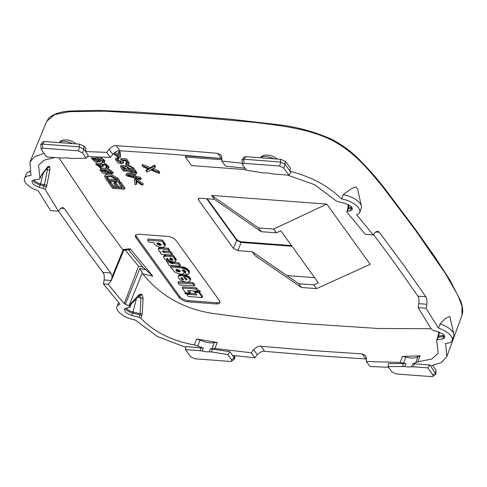 <?xml version="1.0" encoding="UTF-8"?>
<svg xmlns="http://www.w3.org/2000/svg" width="487" height="487" viewBox="0 0 487 487"><rect width="100%" height="100%" fill="white"/><g stroke="black" fill="none" stroke-linecap="round" stroke-linejoin="round"><path stroke-width="0.73" d="M125.287 250.056A791.32 351.851 -158.7 0 0 138.576 266.164L124.222 303.711A791.32 351.851 -158.7 0 1 108.309 284.305L103.421 283.939L120.027 304.168A14.908 6.629 -158.7 0 0 116.971 306.475A14.908 6.629 -158.7 0 0 122.42 315.01A14.908 6.629 -158.7 0 0 135.106 319.922L157.331 336.444L185.724 347.341M103.421 283.939L104.127 279.964C104.474 276.044 104.06 273.524 102.885 272.403L78.949 240.121L58.556 211.145M366.364 359.01L315.564 355.583L264.624 351.334C262.469 350.877 260.034 352.004 257.313 354.713L254.859 357.842L232.555 355.407L234.667 358.864L231.605 361.232L231.593 359.71L227.855 354.53L211.401 351.931L206.482 351.815L200.005 350.719L185.492 349.623L190.533 356.618L194.69 358.773L230.254 361.451L231.605 361.232M142.204 313.865L143.129 298.361L142.034 294.501L139.343 294.392L131.441 302.652L130.559 304.071L130.82 304.85L129.81 307.303L126.316 308.088L124.203 309.342L125.956 312.77L131.679 315.527L138.953 317.281L139.958 314.809A2.131 0.925 22.1 0 1 141.802 315.771L142.204 313.865L140.098 313.695L140.974 298.147L139.659 296.187L138.612 296.163M130.559 304.071L129.554 306.512L129.816 307.291M185.492 349.623L185.803 346.567L203.286 348.089L194.325 344.948C171.838 340.797 153.995 331.884 140.81 318.23L138.953 317.281M197.71 346.087L200.035 340.109L196.645 338.97L217.202 342.501L214.956 348.497L251.219 352.789L253.666 349.66C256.43 346.933 258.865 345.807 260.983 346.281L264.624 351.334M194.325 344.948L196.645 338.97M200.035 340.109A14.196 6.313 -158.7 0 0 209.873 342.83A14.196 6.313 -158.7 0 0 214.256 342.556L217.202 342.501M232.555 355.407L229.858 351.669L210.293 348.82L214.956 348.497M54.788 157.551L44.007 160.223L38.57 165.276L39.94 178.37L41.712 174.523L48.012 166.475L49.668 166.432L49.844 170.298L46.807 185.303L45.261 189.638L58.489 211.236L60.303 208.795L62.634 207.395L64.321 208.539L86.875 240.718L110.817 273.006L102.885 272.403M43.964 153.387L34.894 156.564L29.981 161.897L30.998 175.57A14.908 6.629 21.3 0 0 24.545 178.315A14.908 6.629 21.3 0 0 24.35 179.027A14.908 6.629 21.3 0 0 38.223 190.734L50.557 210.64L58.489 211.236M75.649 143.848L74.998 142.941L71.236 140.974L68.637 140.171L64.314 139.812L62.135 140.293L60.272 141.382L59.231 142.612M79.527 146.904L78.383 150.873L82.534 153.034L83.703 149.01L79.144 146.818L79.454 144.134L84.026 146.1L85.182 147.506L85.919 148.523L85.517 151.53L106.677 152.376L109.137 149.259C111.858 146.532 114.256 145.345 116.326 145.71L166.639 149.089L217.573 153.338L221.074 155.176L221.847 157.751L221.798 161.045L242.282 163.261M429.778 364.946L427.829 367.88L413.317 366.784L414.443 363.789L429.778 364.946L430.478 365.914L441.222 362.626L446.822 356.618L445.66 343.311A14.908 6.629 21.3 0 0 452.155 340.462A14.908 6.629 21.3 0 0 452.307 339.853A14.908 6.629 21.3 0 0 438.434 328.147L426.101 308.241L426.795 304.265C427.166 300.376 426.843 297.861 425.815 296.729L403.254 264.544L379.318 232.262L377.449 231.106L375.033 232.5L373.237 234.947L356.63 214.718A14.908 6.629 21.3 0 0 359.723 212.302A14.908 6.629 21.3 0 0 354.238 203.876A14.908 6.629 21.3 0 0 341.551 198.964C328.512 185.961 311.382 176.757 290.155 171.345L290.398 168.118L286.459 162.664L285.303 161.258L280.731 159.298L245.801 156.662L244.024 159.237L241.942 160.235L242.757 165.099L246.489 170.28L262.943 172.879L267.862 172.995L274.345 174.09L288.858 175.18L290.855 172.319L284.98 164.168L280.81 162.061L244.024 159.237M260.983 346.281L311.923 350.53L362.231 353.909L365.621 355.607L366.376 358.152L366.334 361.457L369.98 366.51L388.565 367.277M438.434 328.147L440.041 323.898A14.817 6.587 21.3 0 1 453.823 334.222A14.817 6.587 21.3 0 1 453.89 335.549A14.817 6.587 21.3 0 1 453.738 336.152L452.155 340.462M453.823 334.222L449.866 316.562L445.648 318.212L440.041 323.898M251.219 352.789L254.859 357.842M131.441 302.652L130.82 304.85M139.343 294.392L139.191 295.871L131.271 304.095M141.735 294.197L139.538 296.108L139.002 296.066M142.027 294.501L139.659 296.181L138.765 296.315M143.129 298.361L137.748 297.368M125.305 308.35A7.104 3.159 21.3 0 0 132.641 313.044L139.958 314.809L140.098 313.695L132.981 311.978A6.861 3.05 21.3 0 1 126.279 308.094M436.699 340.145L437.612 337.674A2.131 0.962 20.3 0 1 438.251 337.278L443.718 336.474L442.774 338.958L444.893 337.674L443.115 334.259L437.405 331.519L433.564 330.594L431.397 329.249L418.169 307.644L418.857 303.669C419.234 299.767 418.905 297.259 417.876 296.133L425.815 296.729M373.559 234.503L395.322 263.948L417.876 296.133M58.97 157.867L97.266 215.284L122.767 249.594L123.71 250.227L130.425 249.496L130.193 248.79L152.802 276.123L142.807 273.931C159.62 295.012 184.299 310.426 218.766 314.212C253.703 319.137 287.994 322.656 321.639 324.768L378.296 328.482L431.117 328.731M366.334 361.457L400.217 362.45L402.493 356.46L420.019 355.79L417.809 361.78L431.555 359.12L438.209 353.3L436.705 340.139M221.835 158.476L170.28 154.136L119.972 150.763L116.326 145.71M106.677 152.376L110.324 157.429L112.783 154.312C115.504 151.585 117.897 150.398 119.972 150.763M110.324 157.429L87.368 156.552M45.261 189.638L43.093 188.292L39.252 187.367L33.524 184.61L31.771 181.182L33.883 179.928L39.319 179.131L39.94 178.37L39.952 178.759M83.703 149.01L88.214 155.268L86.272 158.208L82.534 153.034M341.551 198.964L343.189 194.727C347.791 190.837 352.01 188.195 355.839 186.807L357.61 189.169L361.397 206.062A14.817 6.587 -158.7 0 0 355.857 199.621A14.817 6.587 -158.7 0 0 343.189 194.727M24.545 178.315L26.292 174.072A14.817 6.587 21.3 0 1 27.54 172.593A14.817 6.587 21.3 0 1 29.823 171.649M436.717 340.516L438.61 336.182L439.371 332.134M442.774 338.958L437.338 339.756M418.169 307.644L426.101 308.241M414.443 363.789L412.605 363.85L417.809 361.78M430.478 365.914L435.95 374.022L432.882 376.39L432.87 374.868L435.652 373.091L435.975 370.175L435.944 374.022M432.736 365.487L435.975 370.175M400.217 362.45L405.914 363.558L388.443 363.612L388.072 366.595L391.81 371.776L395.968 373.937L431.531 376.615L432.882 376.39M229.858 351.669L227.855 354.53M234.971 355.693L234.667 358.864M373.237 234.947L365.305 234.35L347.103 212.369L346.835 211.608L347.474 211.218L350.342 210.798L352.466 209.513L350.683 206.098L344.979 203.359L337.704 201.606L335.847 200.656L314.681 184.725L287.555 175.083M244.998 168.21L225.438 166.097L221.798 161.045M403.571 362.973L405.86 356.989L402.493 356.46M405.86 356.989A14.196 6.313 -158.7 0 0 411.156 357.988A14.196 6.313 -158.7 0 0 417.974 356.521L420.019 355.79M438.148 336.152L443.931 335.397A6.861 3.05 -158.7 0 0 444.211 335.348M314.596 277.639L286.94 275.557L252.248 251.749L237.912 250.665L233.468 248.498L198.453 199.95L198.191 198.909L200.102 198.239L214.438 199.317L211.638 195.433L258.506 227.922L261.221 231.684L214.438 199.317M237.912 250.665L241.077 242.435L236.627 240.268L206.671 198.733M252.248 251.749L255.048 255.632L301.459 287.482L316.605 288.621L370.187 264.301L326.777 204.108L273.651 229.06L258.506 227.922M326.777 204.108L211.638 195.433M286.94 275.557L298.75 283.72L313.89 284.858L318.315 282.795L280.81 230.789L276.36 232.829L273.651 229.06M313.89 284.858L316.605 288.621M301.459 287.482L298.75 283.72M187.994 301.812A7.098 3.153 21.3 0 1 179.094 297.472L135.958 237.662A7.098 3.153 21.3 0 1 135.447 235.544A7.098 3.153 21.3 0 1 139.258 234.235L167.315 236.353A7.098 3.153 21.3 0 1 176.215 240.694L219.351 300.503A7.098 3.153 21.3 0 1 219.862 302.622A7.098 3.153 21.3 0 1 216.051 303.925L187.994 301.812L188.457 300.625A7.098 3.153 21.3 0 1 179.557 296.285L136.421 236.475A7.098 3.153 21.3 0 1 135.812 235.002M219.96 301.977A7.098 3.153 21.3 0 1 216.514 302.744L188.457 300.625M246.057 169.683L191.537 165.574L185.358 157.003L185.821 155.816L221.835 158.531M185.358 157.003L221.816 159.748M101.947 169.36L108.552 170.012L112.874 173.573L108.224 174.358L102.775 173.214L99.993 170.2L101.947 169.36M99.993 170.2L100.456 169.013L102.41 168.173L106.41 168.344M107.767 168.545L113.337 172.386L112.874 173.573M108.571 182.771L109.977 182.881L113.215 187.367L116.874 187.647L113.842 183.441L115.242 183.544L118.274 187.751L122.34 188.055L118.974 183.392L120.38 183.496L120.843 182.315L124.934 187.982L124.471 189.169L112.534 188.268L108.571 182.771L109.033 181.59L110.439 181.694L113.678 186.186L115.943 186.357M120.38 183.496L124.471 189.169M109.977 182.881L110.439 181.694M113.215 187.367L113.678 186.186M113.842 183.441L114.305 182.254L115.705 182.363L118.737 186.564L121.409 186.764M115.242 183.544L115.705 182.363M118.274 187.751L118.737 186.564M118.974 183.392L119.437 182.205L120.843 182.315M117.391 179.356L117.854 178.169L119.832 180.914L119.37 182.095L107.432 181.194L105.545 178.577L104.693 176.373L110.671 175.594L117.391 179.356L119.37 182.095M104.693 176.373L105.155 175.186L106.836 174.224M110.999 174.389L117.854 178.169M105.825 167.698L107.298 167.157L105.076 165.002L101.996 165.111L102.867 166.621L97.126 164.953L100.474 167.205L100.882 168.125L95.787 164.253L100.815 164.843L100.772 164.21L105.734 164.484L108.698 167.863L106.69 168.648L105.825 167.698L106.288 166.517L107.11 166.402M101.223 163.06L102.562 162.439M103.743 162.518L109.161 166.676L108.698 167.863M102.867 166.621L103.329 165.434L102.629 164.673M100.474 167.205L100.931 166.024L101.345 166.938L100.882 168.125M97.85 164.563L100.931 166.024M95.787 164.253L96.249 163.072L101.053 163.504M101.947 161.727L103.128 161.3L97.035 158.488L100.219 161.611L95.129 161.861L91.538 158.336L98.435 157.837L102.787 159.456L104.504 161.958L102.72 162.634L101.947 161.727L102.41 160.54L102.842 160.497M100.206 159.024L100.681 160.43L100.219 161.611M91.538 158.336L92.39 156.686M100.285 156.966L104.967 160.771L104.504 161.958M136.299 184.549L134.862 184.445L134.57 179.715L135.033 178.534L136.384 178.632L143.312 183.861L142.849 185.042L141.413 184.938L136.001 180.805L136.299 184.549L136.762 183.368L136.591 181.255M134.57 179.715L135.922 179.819L136.384 178.632M135.922 179.819L142.849 185.042M126.023 174.796L135.605 172.611L136.421 173.743L133.481 174.352L135.745 177.493L139.915 178.589L140.378 177.402L141.139 178.455L140.676 179.642L126.797 175.868L126.023 174.796L126.486 173.615L134.424 171.801M139.915 178.589L140.676 179.642M135.605 172.611L136.068 171.43L136.884 172.562L136.421 173.743M135.136 171.643L136.068 171.43M135.745 177.493L136.208 176.306L140.378 177.402M134.625 174.115L136.208 176.306M125.707 167.12C124.94 164.539 132.275 166.591 132.988 168.983L133.45 167.802L135.514 170.663L135.051 171.85L123.26 170.961L121.226 168.143L120.636 166.499L125.707 167.12L126.699 164.862M132.988 168.983L135.051 171.85M120.636 166.499L121.093 165.312L125.981 165.811M127.911 164.728L133.45 167.802M118.39 159.706L118.852 158.525L118.055 157.563L117.592 158.744L118.39 159.706L117.038 160.174L121.336 162.95L120.685 159.559L126.163 160.174L128.805 164.04L126.425 164.85L125.616 163.906L126.078 162.719L127.131 162.591M117.647 159.773L121.22 162.043M120.685 159.559L121.147 158.378L126.62 158.981L129.268 162.859L128.805 164.04M125.616 163.906L127.168 163.364L125.829 160.935L122.389 160.223L122.998 163.565L117.957 163.035L115.516 159.456L117.592 158.744M122.925 159.882L123.461 162.384L122.998 163.565M115.516 159.456L115.979 158.269L118.055 157.563M113.964 153.064L118.518 156.558L118.238 152.808L119.68 152.912L120.143 151.731L120.386 156.455L119.924 157.636L118.572 157.538L113.398 153.612M119.68 152.912L119.924 157.636M114.969 152.291L118.396 154.927M118.238 152.808L118.7 151.621L120.143 151.731M145.923 170.931L149.083 169.245L142.886 166.718L142.082 165.598L149.801 168.758L154.129 166.304L155.043 167.577L151.53 169.482L158.372 172.191L158.835 171.004L159.724 172.24L159.261 173.427L150.739 169.945L146.806 172.155L145.923 170.931L146.386 169.744L148.018 168.837M158.372 172.191L159.261 173.427M142.082 165.598L142.545 164.411L150.264 167.577L154.592 165.123L155.505 166.39L155.043 167.577M149.801 168.758L150.264 167.577M154.129 166.304L154.592 165.123M152.717 169.92L153.174 168.739L158.835 171.004M40.945 175.923A2.131 0.931 22.3 0 1 40.957 176.312L39.946 178.759M41.712 174.523L40.957 176.312M48.012 166.475L47.75 167.425M49.668 166.432L47.178 167.96M49.808 166.731L47.166 168.027L47.416 169.713L44.396 184.743L40.549 183.818L43.349 172.964M49.844 170.298L46.162 169.409M46.807 185.303L44.396 184.743L43.093 188.292M46.259 187.178L44.098 185.821L40.208 184.883L39.252 187.367M78.383 150.873L42.819 148.194L41.121 149.138L46.521 156.93L61.027 158.019L66.585 157.831L71.893 158.488L86.272 158.208M41.121 149.138L40.744 144.718L42.351 144.103L42.819 148.194M79.144 146.818L42.351 144.103M40.744 144.718L42.649 141.954L44.518 141.504L79.454 144.134M359.723 212.302L361.311 207.992A14.817 6.587 -158.7 0 0 361.397 206.062M427.829 367.88L432.87 374.868M405.914 363.558L404.782 366.553L407.765 366.973L413.317 366.784M404.782 366.553L388.072 366.595M348.29 204.57L347.742 209.142L348.382 208.74L347.474 211.218M348.418 208.022L348.382 208.74L351.291 208.314L350.342 210.798M276.36 232.829L261.221 231.684M173.214 256.789L173.676 255.602L165.227 255.005L164.192 255.425L163.565 257.166L165.215 259.735L167.382 259.9L166.566 258.67L167.345 258.213L168.009 259.516L169.774 260.843L173.926 261.957L175.363 261.586L175.746 260.667L173.214 256.789L165.02 256.18L163.595 256.868M173.676 255.602L174.888 257.282L174.425 258.463M175.685 261.178L176.136 259.194L174.748 257.574M188.895 273.676L189.449 271.752L188.816 270.297L187.075 268.66L184.159 267.217L170.949 265.865L170.487 267.046L171.984 269.122L173.074 269.208L173.165 270.358L174.425 271.837L179.015 273.889L181.651 274.157L183.629 273.712L184.153 273.11L183.989 272.014L182.047 270.072L184.11 270.157L185.62 271.362L185.711 271.929L185.097 272.233L186.874 274.912L188.627 274.096L188.938 272.665L187.763 270.79L185.23 269.037L181.566 267.899L170.487 267.046M184.153 273.11L184.652 271.411L183.721 269.877M184.177 275.782L183.082 274.345L179.764 274.613L178.808 275.386L178.212 277.426L178.979 278.777L180.659 280.177L185.279 282.052L187.471 282.18L189.309 281.669L190.131 280.591L189.711 279.051L187.58 277.31L184.165 275.758L185.419 277.98L186.88 279.228L186.789 279.806L186.022 279.982L182.619 275.526L178.808 276.001L179.271 274.82M186.655 278.795L186.241 278.479M190.058 280.847L190.587 278.844L189.4 277.091L184.628 274.571L184.165 275.758M168.886 260.289L166.816 260.131L166.353 261.318L168.362 263.23L167.778 263.29L169.275 265.366L179.983 266.176L178.486 264.1L171.844 263.516L169.811 262.645L168.526 261.482L166.353 261.318M178.486 264.1L178.948 262.913L172.307 262.329L170.273 261.458L168.983 260.295M178.948 262.913L180.446 264.989L179.983 266.176M193.272 282.77L194.763 284.846L194.307 286.033L192.809 283.958L193.272 282.77L178.528 281.663L178.065 282.85L179.557 284.919L194.307 286.033M199.372 291.835L194.246 291.445L194.605 291.938L199.731 292.328L199.372 291.835L199.834 290.648L200.194 291.141L199.731 292.328L202.641 296.37L202.178 297.557L198.653 292.243M199.834 290.648L198.008 290.508M189.808 293.637L184.841 293.259L185.127 293.655L190.094 294.032L189.808 293.637L190.271 292.45L189.741 292.413M190.271 292.45L190.557 292.845L190.094 294.032M188.993 290.678L189.918 291.957L189.455 293.144L187.598 290.575L197.692 291.336L196.048 289.059L182.235 288.018L185.724 292.864L189.455 293.144M196.048 289.059L196.511 287.872L182.692 286.831L182.235 288.018M196.511 287.872L198.148 290.149L197.692 291.336M162.031 241.278L162.488 240.091L148.054 239.007L147.598 240.188L149.095 242.264L153.904 242.629L154.446 244.139L156.242 245.734L158.378 246.818L161.051 247.402L163.827 247.134L164.898 246.118L164.728 245.186L163.072 243.427L163.529 243.354L162.031 241.278L147.598 240.188M162.488 240.091L163.985 242.167L163.529 243.354M164.862 246.252L165.318 244.304L163.845 242.483M195.884 293.716L190.38 293.302M159.955 252.236L161.453 254.317L172.002 255.109L170.438 252.936L163.942 252.418L162.366 251.511L163.102 250.89L169.293 251.353L167.869 249.374L168.332 248.193L159.109 247.719L158.342 249.594L159.188 251.024L160.753 252.175L159.955 252.236L160.126 251.797M168.332 248.193L169.756 250.172L169.293 251.353M170.438 252.936L170.9 251.749L163.449 250.884M170.9 251.749L172.465 253.928L172.002 255.109M105.338 170.359L101.393 170.852L107.53 173.396L111.48 172.903L105.338 170.359M108.12 180.3L117.239 180.987L116.064 179.362L110.957 176.556L106.306 177.11L108.12 180.3L108.577 179.113L116.308 179.697M96.986 161.422L98.666 160.917L94.697 158.415L92.822 158.926L96.986 161.422M130.212 176.026L134.266 177.11L132.434 174.565L127.667 175.448L130.212 176.026L130.644 174.918M123.935 170.073L127.497 170.34L126.328 168.715L122.2 167.193L123.935 170.073L124.392 168.886L126.565 169.05M128.891 170.444L132.945 170.748L131.593 168.879L127.058 167.327L128.891 170.444L129.353 169.263L132.014 169.464M242.398 164.296L244.097 163.352L279.66 166.03L283.818 168.192L288.858 175.18M242.021 159.876L243.926 157.112L245.801 156.662M163.65 256.734L164.113 255.547M163.729 256.612L164.192 255.425M163.839 256.503L164.302 255.322M163.973 256.412L164.436 255.225M164.137 256.332L164.6 255.145M164.32 256.265L164.783 255.085M164.527 256.223L164.99 255.036M164.764 256.192L165.227 255.005M165.02 256.18L165.483 254.999M165.3 256.192L165.763 255.011M174.699 259.096L175.162 257.909M175.046 259.431L175.509 258.244M175.326 259.76L175.783 258.573M175.533 260.076L175.996 258.889M175.673 260.381L176.136 259.194M175.746 260.667L176.203 259.486M175.752 260.935L176.209 259.754M166.566 258.67L166.694 258.347M166.578 258.743L166.749 258.311M166.597 258.81L166.81 258.274M167.382 259.9L167.698 259.096M181.566 267.899L182.028 266.712M182.101 267.984L182.558 266.797M182.631 268.094L183.094 266.913M183.167 268.234L183.629 267.053M183.696 268.398L184.159 267.217M184.22 268.587L184.683 267.406M184.731 268.8L185.194 267.619M185.23 269.037L185.693 267.85M185.711 269.287L186.174 268.1M186.174 269.555L186.637 268.374M186.612 269.847L187.075 268.66M187.026 270.145L187.489 268.964M187.41 270.462L187.872 269.281M187.763 270.79L188.226 269.609M188.073 271.131L188.536 269.944M188.353 271.478L188.816 270.297M188.56 271.789L189.017 270.602M188.725 272.093L189.187 270.906M188.853 272.385L189.315 271.198M188.938 272.665L189.4 271.484M188.986 272.939L189.449 271.752M188.993 273.195L189.455 272.014M188.962 273.444L189.425 272.257M185.097 272.233L185.504 271.198M185.237 272.215L185.59 271.308M185.352 272.184L185.65 271.417M185.456 272.148L185.699 271.521M185.541 272.105L185.73 271.618M185.614 272.05L185.748 271.709M182.503 270.401L182.692 269.914M182.905 270.729L183.234 269.895M183.258 271.058L183.672 269.999M183.556 271.387L184.019 270.2M183.8 271.703L184.263 270.516M183.989 272.014L184.451 270.827M184.116 272.312L184.579 271.131M184.189 272.598L184.652 271.411M184.202 272.866L184.658 271.679M178.93 275.904L179.393 274.723M179.113 275.849L179.575 274.668M179.301 275.8L179.764 274.613M179.502 275.745L179.965 274.565M179.709 275.703L180.172 274.516M179.922 275.66L180.385 274.479M180.147 275.624L180.61 274.437M180.373 275.593L180.835 274.406M180.61 275.563L181.067 274.376M180.847 275.539L181.31 274.358M181.085 275.52L181.548 274.333M181.334 275.508L181.797 274.321M181.584 275.502L182.047 274.315M181.84 275.496L182.302 274.315M182.095 275.502L182.558 274.315M182.357 275.514L182.82 274.327M182.619 275.526L183.082 274.345M186.022 279.982L186.478 278.795M186.192 279.976L186.631 278.862M186.351 279.964L186.734 278.99M186.491 279.94L186.813 279.112M186.606 279.903L186.874 279.221M186.71 279.861L186.917 279.331M186.789 279.806L186.941 279.428M184.622 275.916L185.084 274.729M185.072 276.086L185.535 274.899M185.517 276.269L185.979 275.082M185.949 276.458L186.411 275.271M186.375 276.659L186.838 275.472M186.795 276.866L187.252 275.685M187.197 277.085L187.653 275.904M187.58 277.31L188.043 276.129M187.952 277.547L188.408 276.36M188.299 277.785L188.761 276.598M188.627 278.028L189.09 276.847M188.938 278.278L189.4 277.091M189.224 278.534L189.68 277.346M189.48 278.789L189.942 277.608M189.711 279.051L190.173 277.864M189.906 279.392L190.368 278.211M190.046 279.721L190.502 278.534M190.125 280.031L190.587 278.844M190.155 280.323L190.618 279.136M190.131 280.591L190.594 279.41M178.808 276.001L178.285 276.701M178.345 276.567L178.808 275.386M178.419 276.446L178.881 275.258M178.498 276.33L178.96 275.143M178.595 276.214L179.052 275.027M178.699 276.105L179.155 274.924M168.526 261.482L168.965 260.344M168.739 261.762L169.202 260.582M168.916 261.945L169.373 260.764M169.111 262.128L169.573 260.941M169.324 262.304L169.786 261.123M169.561 262.475L170.024 261.294M169.811 262.645L170.273 261.458M170.079 262.797L170.541 261.616M170.353 262.95L170.815 261.762M170.639 263.09L171.101 261.903M170.937 263.217L171.4 262.03M171.235 263.327L171.698 262.146M171.54 263.43L172.002 262.243M171.844 263.516L172.307 262.329M172.148 263.583L172.611 262.396M172.447 263.631L172.909 262.45M172.739 263.662L173.202 262.481M167.778 263.29L167.924 262.925M192.809 283.958L178.065 282.85M194.246 291.445L194.392 291.086M184.841 293.259L185.255 292.206M163.382 243.67L163.504 243.36M163.529 243.792L163.991 242.605M163.669 243.914L164.131 242.733M163.809 244.042L164.265 242.855M163.936 244.17L164.399 242.983M164.058 244.291L164.521 243.11M164.174 244.419L164.636 243.238M164.283 244.547L164.746 243.366M164.387 244.675L164.85 243.494M164.478 244.803L164.941 243.622M164.569 244.931L165.032 243.75M164.649 245.058L165.111 243.877M164.728 245.186L165.184 243.999M164.795 245.314L165.257 244.127M164.856 245.491L165.318 244.304M164.898 245.661L165.361 244.474M164.916 245.819L165.379 244.632M164.916 245.972L165.379 244.784M164.898 246.118L165.361 244.931M198.544 292.517L194.818 292.237L196.815 295.006L186.722 294.245L188.359 296.516L202.178 297.557M186.722 294.245L186.898 293.789M167.869 249.374L159.419 248.754L158.403 249.18M158.445 249.094L158.908 247.913M158.5 249.027L158.963 247.84M158.567 248.96L159.03 247.78M158.652 248.906L159.109 247.719M158.744 248.863L159.206 247.676M158.853 248.82L159.31 247.639M158.969 248.796L159.432 247.609M159.109 248.772L159.572 247.585M159.255 248.76L159.718 247.573M159.419 248.754L159.882 247.573M159.602 248.76L160.065 247.573M159.797 248.772L160.26 247.585M162.335 251.438L162.5 251.024M162.366 251.511L162.573 250.982M162.415 251.584L162.664 250.951M162.488 251.676L162.78 250.921M162.573 251.761L162.908 250.902M162.664 251.846L163.035 250.896M162.761 251.925L163.163 250.896M162.871 251.998L163.297 250.908M162.993 252.071L163.437 250.921M163.115 252.132L163.577 250.951M163.242 252.193L163.705 251.012M163.376 252.254L163.839 251.067M163.51 252.303L163.973 251.115M163.656 252.345L164.113 251.158M163.796 252.382L164.259 251.201M163.942 252.418L164.405 251.231M164.089 252.443L164.551 251.262M164.235 252.467L164.697 251.28M164.381 252.479L164.843 251.292M107.53 173.396L107.992 172.215L111.273 172.179M102.057 170.389L107.992 172.215M106.963 178.699L107.426 177.518L108.577 179.113M106.854 176.598L107.426 177.518M93.461 158.47L97.449 160.241L98.514 160.18M130.833 174.882L133.097 175.49M122.852 168.569L123.314 167.388L124.392 168.886M122.955 166.864L123.314 167.388M127.637 168.709L128.099 167.522L129.353 169.263M127.728 166.956L128.099 167.522M172.721 259.169L172.842 259.961L171.448 260.076L169.993 259.364L169.537 258.487L171.004 258.244L172.721 259.169M180.032 270.729L180.141 271.661L178.552 271.837L176.604 271.04L175.91 269.968L176.489 269.469L177.609 269.481L180.032 270.729M183.654 279.812L181.621 279.118L180.914 278.004L181.913 277.633L183.654 279.812M161.008 244.151L161.136 245.095L159.541 245.271L157.593 244.48L156.869 243.36L158.592 242.91L161.008 244.151M172.842 259.961L172.964 259.644M172.769 260.009L172.946 259.559M172.69 260.058L172.915 259.468M172.593 260.095L172.873 259.376M172.489 260.125L172.812 259.285M172.374 260.143L172.745 259.194M172.246 260.155L172.654 259.102M172.112 260.155L172.556 259.005M172.514 258.968L170.444 258.165L169.993 259.364M171.966 260.149L172.428 258.962M171.795 260.131L172.258 258.95M171.625 260.107L172.081 258.92M171.448 260.076L171.911 258.889M171.284 260.034L171.747 258.847M171.12 259.985L171.576 258.798M170.955 259.924L171.418 258.743M170.803 259.863L171.26 258.676M170.651 259.79L171.114 258.609M170.505 259.717L170.967 258.536M170.365 259.638L170.827 258.451M170.231 259.553L170.694 258.366M170.109 259.455L170.572 258.274M169.89 259.261L170.316 258.165M169.793 259.157L170.176 258.171M169.707 259.047L170.042 258.183M169.634 258.938L169.92 258.207M169.579 258.834L169.811 258.238M169.543 258.737L169.726 258.28M169.525 258.646L169.653 258.329M180.141 271.661L180.306 271.247M180.05 271.722L180.281 271.137M179.947 271.776L180.239 271.028M179.819 271.825L180.172 270.918M179.679 271.856L180.093 270.796M179.995 270.693L178.175 270.425L176.617 269.445M179.52 271.88L179.983 270.699M179.35 271.892L179.813 270.711M179.167 271.898L179.63 270.711M178.972 271.886L179.429 270.705M178.759 271.868L179.222 270.681M178.552 271.837L179.015 270.65M178.339 271.795L178.802 270.608M178.132 271.74L178.589 270.559M177.919 271.679L178.382 270.498M177.712 271.612L178.175 270.425M177.505 271.533L177.968 270.346M177.311 271.448L177.773 270.261M177.116 271.356L177.578 270.169M176.933 271.259L177.396 270.072M176.763 271.149L177.225 269.968M176.604 271.04L177.067 269.859M176.452 270.924L176.915 269.743M176.318 270.809L176.781 269.621M176.203 270.681L176.659 269.5M176.099 270.559L176.525 269.463M176.014 270.431L176.379 269.5M175.959 270.303L176.251 269.555M175.923 270.188L176.142 269.621M175.904 270.078L176.05 269.695M183.1 279.721L183.258 279.313M182.905 279.672L183.118 279.136M182.71 279.611L182.972 278.954M182.522 279.544L182.82 278.765M182.327 279.471L182.674 278.582M182.138 279.392L182.528 278.4M181.961 279.307L182.382 278.217M181.785 279.215L182.241 278.04M182.223 278.01L181.688 277.639M181.621 279.118L182.083 277.931M181.468 279.014L181.931 277.827M181.328 278.911L181.791 277.724M181.201 278.801L181.657 277.645M181.097 278.692L181.499 277.669M181.006 278.582L181.353 277.7M180.939 278.473L181.219 277.748M180.89 278.369L181.109 277.809M180.866 278.272L181.018 277.882M161.136 245.095L161.294 244.681M161.045 245.162L161.27 244.577M160.935 245.217L161.227 244.468M160.807 245.259L161.16 244.352M160.667 245.296L161.081 244.237M160.509 245.32L160.972 244.133L159.164 243.865L157.599 242.867M160.339 245.332L160.801 244.145M160.156 245.332L160.619 244.151M159.961 245.326L160.424 244.139M159.754 245.302L160.217 244.121M159.541 245.271L160.004 244.09M159.328 245.229L159.791 244.048M159.121 245.18L159.584 243.993M158.908 245.119L159.371 243.932M158.701 245.046L159.164 243.865M158.5 244.967L158.957 243.786M158.299 244.882L158.762 243.701M158.111 244.791L158.567 243.61M157.928 244.693L158.385 243.506M157.751 244.59L158.214 243.403M157.593 244.48L158.056 243.293M157.441 244.364L157.904 243.177M157.307 244.243L157.77 243.056M157.191 244.121L157.648 242.934M157.088 243.993L157.52 242.879M156.991 243.847L157.356 242.916M156.924 243.713L157.216 242.964M156.881 243.585L157.1 243.025M156.863 243.47L157.009 243.098M128.489 249.709L142.886 267.107L138.576 266.164M123.832 250.135L111.316 280.506L112.15 276.616L110.817 273.006M108.309 284.305L111.316 280.506L104.127 279.964M112.15 276.616L123.132 249.959M142.886 267.107L152.802 276.123M142.807 273.931L142.21 272.982L128.927 305.812L124.222 303.711M128.927 305.812L129.554 306.512M145.93 269.737L139.891 268.416L142.21 272.982M136.384 298.781L132.981 311.978A2.837 0.743 103.6 0 1 132.641 313.044L131.679 315.527M140.81 318.23L141.802 315.771M203.286 348.089L202.142 351.078M214.256 342.556L212.015 348.546M210.293 348.82L209.167 351.821M201.143 347.724L200.005 350.719M64.321 208.539L60.747 208.266M29.981 161.897L46.715 121.318L54.581 114.634L69.203 111.693L104.474 111.182L180.087 115.687L255.2 122.444C278.85 125.518 307.187 128.105 331.939 140.219C355.857 152.9 369.706 171.394 381.997 185.876L415.819 230.716L445.617 273.919L458.011 295.579L461.974 306.146L461.962 315.424L446.822 356.618M362.231 353.909L365.871 358.962M253.666 349.66L257.313 354.713M234.631 355.656L234.387 357.945M212.533 348.929L211.401 351.931M72.472 143.61A10.708 4.76 -158.7 0 0 59.323 142.618M84.026 146.1L83.691 148.998M112.783 154.312L109.137 149.259M221.22 158.385L217.573 153.338M180.087 115.687L181.103 115.303M415.819 230.716L415.74 229.815L434.532 256.448L449.818 279.897L460.489 300.613C462.133 304.698 462.851 308.606 462.65 312.344L461.962 315.424M375.477 231.97L379.318 232.262M418.857 303.669L426.795 304.265M231.593 359.71L234.375 357.927M417.974 356.521L415.764 362.505M233.468 248.498L236.627 240.268L236.548 239.367L239.275 241.211L241.735 241.82A1.418 0.718 94.3 0 0 241.077 242.435L291.975 246.27M198.453 199.95L199.049 198.294M179.094 297.472L179.557 296.285M135.958 237.662L136.421 236.475M216.051 303.925L216.514 302.744M148.036 169.756L148.346 168.965M32.879 180.19A7.104 3.159 -158.7 0 0 40.208 184.883A2.837 0.743 103.6 0 0 40.549 183.818A6.861 3.05 -158.7 0 1 33.853 179.934M42.746 144.079L44.518 141.504M260.6 157.776A10.708 4.76 21.3 0 1 273.755 158.768M285.303 161.258L284.968 164.156M443.943 335.038L443.931 335.397A2.837 2.003 81.7 0 1 443.718 336.474A7.104 3.159 -158.7 0 0 444.753 336.2M411.485 366.851L412.605 363.85M403.583 363.32L402.451 366.315M348.856 204.869L348.631 207.663L351.498 207.237A2.837 2.003 81.7 0 1 351.291 208.314A7.104 3.159 21.3 0 0 352.326 208.04M283.818 168.192L284.98 164.168M244.097 163.352L243.628 159.261M279.66 166.03L280.81 162.061M280.731 159.298L280.421 161.982M351.517 206.878L351.498 207.237A6.861 3.05 21.3 0 0 351.784 207.188M122.767 249.594L130.193 248.79M139.891 268.416L125.494 303.985M118.603 302.53L116.971 306.475M46.722 121.318L48.822 118.055C53.631 113.836 60.978 111.48 70.865 110.993L97.68 110.385L137.255 112.089L180.75 115.072L231.593 119.309L276.409 124.471C295.25 126.462 313.658 131.374 331.635 139.221C342.945 145.303 352.393 152.328 359.978 160.29C369.097 169.598 377.054 178.619 383.841 187.361L415.74 229.815M29.695 171.095L27.54 172.593M438.817 331.933L437.612 337.674M100.772 164.21L101.235 163.023M41.438 175.411L47.738 167.437M260.508 157.77L261.549 156.54L263.412 155.45L265.592 154.976L269.914 155.335L272.513 156.132L277.511 159.054M241.735 241.82L291.463 245.564M207.279 198.775L236.548 239.367M347.742 209.142L346.835 211.614"/></g></svg>

